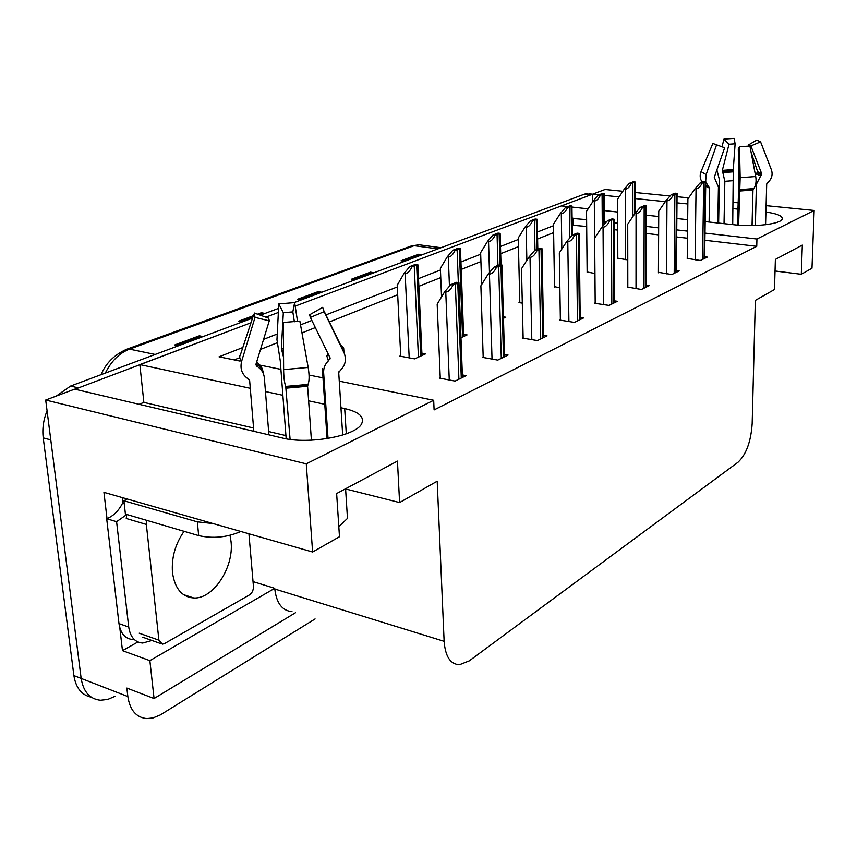 <?xml version="1.0" encoding="UTF-8"?>
<svg xmlns="http://www.w3.org/2000/svg" width="857" height="857" viewBox="0 0 857 857"><rect width="100%" height="100%" fill="white"/><g stroke="black" fill="none" stroke-linecap="round" stroke-linejoin="round"><path stroke-width="1.29" d="M115.159 696.248L107.746 699.441L100.462 700.244C89.814 699.098 83.375 691.813 81.158 678.423L45.7 400.037L74.634 389.142L282.21 437.981C308.541 444.847 356.716 435.859 361.75 423.551C364.568 416.866 358.879 411.874 344.696 408.564L340.957 407.761M137.902 641.968L122.476 650.645L119.798 627.763M107.007 518.603L103.943 492.357L312.612 552.004L339.479 536.739L336.64 493.546L397.455 461.098L399.598 502.566L437.199 481.206L444.13 641.315C445.297 656.494 450.407 664.293 459.448 664.732L469.24 660.886L738.038 462.223C746.243 454.456 750.957 441.58 752.167 423.583L755.338 300.4L774.482 289.527L775.381 259.435L802.323 245.059L801.295 274.294L811.986 268.22L814.15 210.468L766.094 205.648M253.029 581.614L274.743 588.32L149.868 660.651L122.476 650.645M274.743 588.32L274.797 589.016C276.49 603.232 282.232 610.773 292.001 611.63M149.868 660.651L154.067 698.519L295.494 612.734M315.076 618.947L160.334 714.92L152.975 717.952L146.815 718.594C136.274 717.555 129.953 710.207 127.854 696.548L126.857 688.075L154.067 698.519M339.265 381.161L433.685 400.273L306.27 463.83L312.612 552.004M306.27 463.83L45.7 400.037M737.877 202.809L733.174 202.338M719.023 200.924L718.187 200.838M688.642 197.871L677.051 196.714M670.067 196.007L635.144 192.504M622.846 191.272L605.063 189.483L592.594 194.175L598.904 194.828M737.738 209.108L733.046 208.626M718.916 207.169L718.08 207.083M687.839 203.977L676.987 202.863M665.289 201.652L635.144 198.556M619.108 196.906L604.528 195.407M705.172 221.599L734.952 224.855C754.471 227.169 780.609 223.988 782.141 219.188C782.966 216.103 777.556 213.714 765.922 212.043M294.047 302.607L584.592 194.1L591.03 194.764L295.183 306.131L561.431 205.905L567.848 206.612M571.94 207.062L588.148 208.829M604.614 210.618L617.661 212.043M646.521 215.203L658.712 216.532M676.848 218.514L687.668 219.692M250.276 388.296L139.862 364.589L250.983 322.768L74.966 389.217M265.831 317.176L278.364 312.462L265.831 317.176M325.767 404.504L308.627 400.819M282.874 395.291L265.456 391.553M242.82 347.503L219.038 356.823L240.067 361.076M260.249 365.168L280.903 369.346M309.056 375.045L324 378.066M586.617 219.638L572.09 218.417M553.493 225.702L537.468 231.99M518.281 239.51L500.499 246.484M480.691 254.25L460.937 261.985M440.455 270.019L418.505 278.621M397.294 286.945L325.939 314.915M311.852 320.443L300.528 324.878M277.25 334.005L263.592 339.361M814.15 210.468L756.924 239.017L705 233.115M687.539 231.122L676.751 229.901M658.658 227.833L646.499 226.452M617.693 223.174L614.019 222.756M606.456 221.899L604.688 221.695M592.658 201.898L592.594 194.175L588.898 193.778M253.576 428.029L143.869 402.394L139.113 404.311M143.869 402.394L139.862 364.589M775.039 270.994L801.295 274.294M345.596 488.961L399.598 502.566M433.685 400.273L434.103 409.925L756.742 246.313L756.924 239.017M586.681 226.473L572.176 225.22M553.611 232.611L537.607 238.996M518.453 246.623L500.702 253.704M480.927 261.578L461.205 269.441M440.755 277.593L418.859 286.313M397.68 294.754L329.377 321.975M315.333 327.578L301.975 332.902M276.94 342.875L260.507 349.42M239.789 357.68L234.229 359.897M573.012 224.888L572.926 218.085M756.742 246.313L704.893 240.26M687.453 238.225L676.687 236.971M658.615 234.872L646.478 233.447M617.715 230.094L614.041 229.665M440.241 377.594L439.298 378.055L455.088 381.086L466.176 375.634L462.352 374.916M483.177 356.876L482.266 357.315L497.778 360.101L508.072 355.034L504.462 354.402M560.36 319.629L559.514 320.047L574.458 322.403L583.413 318.001L580.178 317.497M595.187 302.832L594.362 303.228L609.027 305.403L617.415 301.289L614.34 300.839M627.806 287.095L641.4 289.484L649.263 285.627L646.339 285.22M658.422 272.312L671.781 274.551L679.173 270.919L676.387 270.566M523.113 337.604L522.234 338.033L537.468 340.583L547.055 335.869L543.638 335.312M687.228 258.418L700.351 260.507L707.304 257.089L704.647 256.768M400.733 355.709L399.823 356.116L414.638 358.869L425.586 353.855L421.89 353.18M460.98 337.69L467.076 334.905L463.573 334.305M519.803 302.232L518.988 302.596L522.299 303.099M554.522 286.634L559.867 287.877M587.131 271.99L594.94 273.501L594.297 200.999C596.397 201.009 598.432 199.081 600.403 195.225L604.539 193.661L604.528 195.203M503.466 318.279L505.791 317.219L503.423 316.833M617.811 258.203L627.774 259.907M285.938 435.592L268.648 431.553M591.03 194.764L592.594 194.346M100.462 700.244C89.814 699.098 83.375 691.813 81.158 678.423L50.777 439.898L43.236 437.895C42.154 428.821 43.428 419.801 47.071 410.824M91.271 697.169C81.683 695.177 75.887 687.989 73.895 675.605L43.236 437.895M56.358 396.02L70.574 386.057L252.515 318.108M260.324 315.194L278.568 308.381M584.592 194.1L587.109 193.596M421.408 255.043L418.698 254.218L422.297 254.711M404.654 261.299L401.033 260.785L418.698 254.218M264.149 313.769L261.289 312.762L265.059 313.426M242.477 321.868L238.675 321.171L253.308 315.73M202.198 336.897L199.295 335.815L203.12 336.555M178.417 345.789L174.571 345.007L199.295 335.815M373.181 273.051L370.417 272.172L374.07 272.719M354.98 279.843L351.306 279.286L370.417 272.172M320.936 292.558L318.118 291.626L321.836 292.226M301.107 299.971L297.368 299.339L318.118 291.626M617.811 258.632L617.618 199.156L624.357 189.001L625.321 189.097C627.378 189.097 629.359 187.222 631.288 183.484L635.176 182.005L635.144 183.344M624.357 189.001L629.317 183.291L633.205 181.813L635.176 182.005M629.317 183.291L631.288 183.484M687.228 258.868L687.892 198.942L695.048 188.711L696.045 188.808C698.176 188.797 700.212 186.912 702.162 183.141L705.804 181.652L705.75 182.659M695.048 188.711L700.115 182.948L703.758 181.47L705.804 181.652M700.115 182.948L702.162 183.141M587.131 272.44L586.531 211.304L593.312 200.892L594.297 200.999M593.312 200.892L598.4 195.021L602.535 193.446L604.539 193.661M598.4 195.021L600.403 195.225M554.522 287.106L553.472 224.213L560.296 213.543L561.303 213.661C563.424 213.682 565.513 211.7 567.548 207.726L571.951 206.044L571.951 207.823M560.296 213.543L565.502 207.501L569.916 205.83L571.951 206.044M565.502 207.501L567.548 207.726M519.813 302.725L518.249 237.978L525.095 227.03L526.123 227.159C528.287 227.191 530.429 225.145 532.529 221.042L537.221 219.253L537.253 221.277M525.095 227.03L530.44 220.795L535.143 219.017L537.221 219.253M530.44 220.795L532.529 221.042M658.422 272.794L658.744 211.176L665.964 200.688L666.982 200.795C669.156 200.795 671.245 198.856 673.238 194.968L677.116 193.393L677.062 194.582M665.964 200.688L671.16 194.764L675.037 193.179L677.116 193.393M671.16 194.764L673.238 194.968M627.806 287.588L627.72 224.191L635.005 213.436L636.044 213.554C638.261 213.564 640.404 211.572 642.461 207.565L646.585 205.873L646.542 207.287M635.005 213.436L640.34 207.34L644.464 205.648L646.585 205.873M640.34 207.34L642.461 207.565M595.187 303.357L594.651 238.064L601.989 227.03L603.049 227.159C605.31 227.191 607.506 225.134 609.638 220.988L614.041 219.188L614.008 220.827M601.989 227.03L607.463 220.742L611.877 218.942L614.041 219.188M607.463 220.742L609.638 220.988M560.371 320.175L559.321 252.89L566.702 241.567L567.795 241.695C570.098 241.749 572.347 239.628 574.544 235.343L579.257 233.415L579.236 235.311M566.702 241.567L572.326 235.075L577.05 233.147L579.257 233.415M571.93 206.087L572.305 235.107L574.544 235.343M290.095 439.395L285.724 386.411C284.449 383.025 283.753 377.423 283.624 369.603L283.356 322.478L299.854 321.096L308.177 367.449C309.441 375.141 309.409 380.797 308.07 384.407L307.599 386.25L311.402 440.187M268.905 434.842L264.385 378.033C263.924 373.352 261.803 369.678 258.043 367.021L256.436 365.939L255.922 364.375L269.269 320.85L255.022 317.39L241.685 361.118C239.874 368.381 241.792 374.123 247.437 378.365L249.633 380.433L253.843 431.307M346.999 510.997L347.471 518.41L338.815 526.627M283.56 357.348L281.375 348.52L283.324 312.687L278.804 303.892L276.961 339.651L280.271 360.936L286.174 438.795M342.682 435.045L338.719 372.538L340.593 370.117C345.221 365.457 346.474 359.94 344.375 353.566L324.15 311.648L310.384 317.422L330.181 358.065L328.381 360.861C325.007 364.129 323.432 368.103 323.646 372.784L328.038 438.463M256.736 361.708L261.696 367.396L263.656 374.455M327.074 438.613L322.382 368.564L323.689 370.256M328.381 360.861L326.838 355.987L328.199 354.455L328.617 354.83M310.577 316.833L309.581 314.808L310.384 317.422M283.324 312.687L292.826 311.894L294.38 321.793M269.269 320.85L268.702 318.215L254.208 312.987L255.022 317.39M309.581 314.808L322.671 307.331L324.15 311.648M278.804 303.892L294.637 302.585L292.826 311.894M297.55 321.429L294.637 302.585M241.685 361.118C239.489 358.879 239.157 356.512 240.678 354.016L253.629 314.755M324.246 311.434L343.936 351.895L343.668 348.017L341.365 345.339L342.629 349.206M127.222 499.01L123.911 500.767L197.335 521.849L213.072 523.552M123.911 500.767L125.411 514.082L198.674 535.614C212.975 538.807 227.03 537.425 240.828 531.479M191.079 597.725L191.7 597.297M151.946 640.479L142.68 643.05C134.913 642.364 130.264 637.03 128.721 627.045L116.595 521.688L106.686 518.721L118.984 623.617C120.537 633.559 125.208 638.883 132.996 639.59M122.272 497.596L122.647 503.016C118.673 510.868 113.349 516.096 106.686 518.721M122.647 503.016L124.211 503.466M126.654 514.639L116.595 521.688M738.595 225.187L740.159 177.688L739.452 146.772L749.907 146.033L755.713 176.542C756.527 181.641 755.863 185.658 753.732 188.594L752.917 190.029L752.039 225.595M705.761 182.027L709.65 188.208L709.114 222.027M716.881 169.911L719.398 179.616L718.627 223.066M765.569 224.716L766.694 183.966L768.118 182.273C771.846 178.674 772.939 174.528 771.418 169.847L760.587 141.876L750.882 145.926L761.744 173.842L756.41 184.223L755.36 225.509M739.452 146.772L738.273 148.861L738.97 179.584L737.395 225.091M717.802 222.981L718.423 187.051L714.277 177.324L724.636 147.779L713.485 143.697M724.026 223.656L724.829 181.309L722.333 170.372L729.018 144.233L735.113 143.805L733.281 169.568L732.714 224.609M752.082 225.595L752.971 189.643M755.456 175.224L757.642 171.7L751.032 151.978M749.072 146.129L748.643 144.844L750.882 145.926M723.426 147.361L722.805 147.018M748.643 144.844L756.795 140.087L760.587 141.876M729.018 144.233L723.961 139.102L734.149 138.384L735.113 143.805M723.961 139.102L722.087 146.536M716.516 144.972L706.147 174.614L705.665 181.641M702.162 182.123C699.965 178.899 699.591 175.406 701.026 171.657L712.992 143.162M184.062 531.319C175.246 544.034 171.389 557.8 172.482 572.615C174.807 588.566 181.909 597.018 193.768 597.972C213.393 599.161 234.079 567.248 231.058 541.699L230.019 535.314M146.815 520.37L146.343 524.43L158.909 640.168L162.359 644.175L164.608 643.543L249.526 594.854C252.183 592.958 253.49 590.13 253.447 586.392L248.926 533.804M126.718 514.468L126.247 518.485L146.343 524.43M481.666 284.556L480.638 252.665L487.504 241.438L488.544 241.567C490.75 241.62 492.936 239.521 495.11 235.268L500.134 233.361L500.199 235.643M501.013 264.877L500.134 233.361L498.024 233.093L492.989 235.011L495.11 235.268M487.504 241.438L492.989 235.011M441.548 296.929L440.38 268.391L447.258 256.854L448.307 257.004C450.557 257.068 452.807 254.904 455.046 250.512L460.434 248.455L460.541 251.026M447.258 256.854L452.892 250.223L458.281 248.176L460.434 248.455M452.892 250.223L455.046 250.512M400.755 356.287L397.209 285.263L404.065 273.404L405.136 273.565C407.429 273.651 409.732 271.412 412.046 266.859L417.83 264.663L418.002 267.523M404.065 273.404L409.85 266.548L415.645 264.342L417.83 264.663M409.85 266.548L412.046 266.859M523.134 338.183L521.485 268.766L528.908 257.132L530.012 257.282C532.358 257.346 534.672 255.161 536.943 250.726L541.999 248.659L542.01 250.833M528.908 257.132L534.693 250.426L539.749 248.369L541.999 248.659M534.693 250.426L536.943 250.726M483.198 357.487L480.884 285.81L488.319 273.844L489.443 274.004C491.843 274.09 494.21 271.84 496.567 267.234L501.988 265.038L502.052 267.491M504.527 356.78L501.998 265.017L499.706 264.695L494.264 266.923L496.567 267.234M488.319 273.844L494.264 266.923M440.262 378.237L437.177 304.149L444.622 291.851L445.769 292.023C448.211 292.13 450.643 289.795 453.074 285.027L458.945 282.628L459.052 285.435M444.622 291.851L450.739 284.674L456.61 282.285L458.945 282.628L462.448 377.466M450.739 284.674L453.074 285.027M346.282 433.824L344.696 408.564M127.854 696.548L73.895 675.605M444.13 641.315L274.797 589.016M155.181 354.466L129.514 349.131L126.622 349.27L411.381 245.938L414.113 245.68L129.514 349.131C119.477 352.998 111.399 360.99 105.282 373.095M422.555 245.252L418.998 244.77L414.113 245.68L437.916 248.873M70.574 386.057L78.137 387.825M257.486 314.176L261.289 312.762M319.254 291.926L298.75 299.575M262.446 313.094L258.535 314.551M253.019 316.608L240.078 321.429M200.474 336.18L175.985 345.296M371.531 272.462L352.656 279.489M419.801 254.486L402.362 260.978M634.491 214.186L634.501 182.477M632.894 216.564L632.884 183.098M625.439 259.617L625.321 189.097M704.079 258.675L705.215 182.134M702.59 259.414L703.704 182.755M695.134 259.864L696.045 188.808M603.992 224.738L603.799 194.164M602.289 226.687L602.085 194.818M571.523 236.007L571.148 206.591M569.723 238.075L569.316 207.287M561.828 249.044L561.303 213.661M536.943 249.516L536.332 219.831M535.004 250.308L534.382 220.57M526.862 260.335L526.123 227.159M675.777 272.59L676.473 193.896M674.191 273.372L674.866 194.56M666.478 273.854L666.982 200.795M645.675 287.395L645.878 206.419M643.993 288.22L644.164 207.115M636.012 288.734L636.044 213.554M613.612 303.153L613.258 219.767M611.812 304.031L611.427 220.517M603.553 304.589L603.049 227.159M579.386 319.982L578.389 234.036M577.468 320.925L576.429 234.839M568.898 321.525L567.795 241.695M307.599 386.25L286.249 388.157M249.633 380.433L248.616 379.148M338.997 371.617L338.719 372.538M282.157 351.895L283.528 351.691M258.043 367.021L256.661 364.664L257.186 362.061M330.159 358.022L329.816 359.522M281.61 350.213L283.517 349.935M281.375 348.52L283.506 348.21M344.375 353.566L343.807 352.248M308.177 367.449L283.624 369.603M308.07 384.407L285.724 386.411M307.684 385.296L286.088 387.235M128.721 627.045L118.984 623.617M197.335 521.849L198.674 535.614M752.917 190.029L739.345 191.047M709.65 188.208L705.697 186.237M724.829 181.309L733.624 180.656M755.799 183.612L756.41 184.223M756.506 173.864L760.384 175.91M722.987 172.578L733.388 171.829M757.395 172.846L761.444 174.967M722.451 171.518L733.292 170.725M757.642 171.7L761.744 173.842M722.333 170.372L733.281 169.568M755.713 176.542L740.159 177.688M706.147 174.614L701.026 171.657M753.732 188.594L739.537 189.654M708.493 186.697L705.707 185.573M753.121 189.333L739.398 190.361M709.371 187.501L705.707 185.787M188.776 596.343L187.887 596.901M190.318 597.586L191.057 597.093M158.909 640.168L139.198 633.205M500.027 264.749L499.16 233.982M497.949 265.413L497.071 234.775M489.486 272.494L488.544 241.567M462.576 336.962L459.363 249.119M458.334 282.542L457.124 249.976M449.454 286.184L448.307 257.004M420.798 356.051L416.652 265.37M418.441 357.123L414.252 266.291M409.196 357.862L405.136 273.565M542.77 337.979L541.046 249.323M540.713 338.986L538.946 250.18M531.811 339.64L530.012 257.282M503.509 357.283L500.949 265.734M501.291 358.365L498.688 266.656M492.036 359.072L489.443 274.004M461.291 378.033L457.777 283.41M458.913 379.201L455.346 284.406M449.261 379.972L445.769 292.023M411.381 245.938L418.998 244.77L441.012 247.716M101.126 374.648C105.765 363.293 114.26 354.83 126.622 349.27M635.133 213.286L635.144 182.07M704.625 258.407L705.761 181.759M604.699 223.923L604.517 193.703M537.81 249.151L537.21 219.274M676.366 272.301L677.073 193.489M646.339 287.063L646.553 205.969M614.34 302.789L613.998 219.263M580.2 319.575L579.225 233.479M347.471 518.41L345.585 488.769M263.41 372.227C262.231 368.553 259.982 366.035 256.661 364.664L255.975 364.182M193.768 597.972L183.494 594.619M160.527 643.521L142.669 637.19M463.648 336.469L460.455 248.584M421.998 355.494L417.884 264.931M543.681 337.529L541.978 248.701"/></g></svg>
